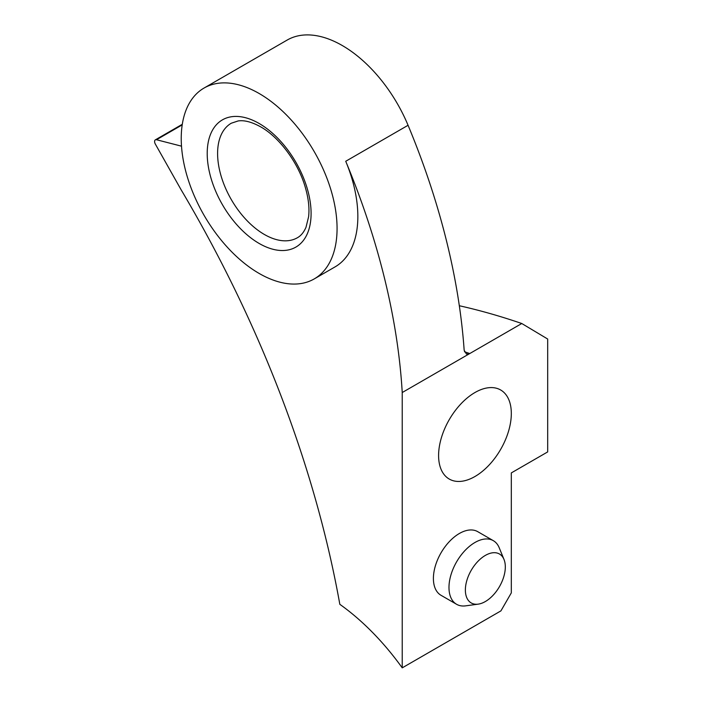 <?xml version="1.0" encoding="UTF-8"?>
<svg xmlns="http://www.w3.org/2000/svg" width="703" height="703" viewBox="0 0 703 703"><rect width="100%" height="100%" fill="white"/><g stroke="black" fill="none" stroke-linecap="round" stroke-linejoin="round"><path stroke-width="1.05" d="M485.342 555.414A28.252 16.31 120 0 0 465.702 585.634A28.252 16.31 120 0 0 478.216 604.141A28.252 16.31 120 0 0 485.342 601.54A28.252 16.31 120 0 0 504.007 559.474A28.252 16.31 120 0 0 485.342 555.414M478.216 604.141L465.694 605.845A36.732 21.204 -60 0 1 456.59 604.29A36.732 21.204 -60 0 1 450.957 574.852A36.732 21.204 -60 0 1 474.956 542.488A36.732 21.204 -60 0 1 493.321 540.669A36.732 21.204 -60 0 1 499.218 547.769L504.007 559.474M493.321 540.669L477.741 531.67A36.732 21.204 120 0 0 459.375 533.489A36.732 21.204 120 0 0 435.377 565.862A36.732 21.204 120 0 0 441.009 595.292L456.59 604.29M474.956 476.511A51.424 29.693 120 0 0 508.55 431.194A51.424 29.693 120 0 0 500.668 389.989A51.424 29.693 120 0 0 474.956 392.529A51.424 29.693 120 0 0 441.361 437.846A51.424 29.693 120 0 0 449.243 479.051A51.424 29.693 120 0 0 474.956 476.511M259.152 273.449A110.195 63.622 -120 0 0 314.25 278.906A110.195 63.622 -120 0 0 331.139 190.61A110.195 63.622 -120 0 0 259.152 93.499A110.195 63.622 -120 0 0 204.055 88.042A110.195 63.622 -120 0 0 187.165 176.348A110.195 63.622 -120 0 0 259.152 273.449M314.25 278.906L335.023 266.912A110.195 63.622 -120 0 0 345.727 161.277A521.802 301.262 60 0 1 402.23 392.529L402.23 667.85A191.005 110.274 -120 0 0 339.83 604.325A796.306 459.753 -120 0 0 181.154 189.845L155.319 144.036A3.673 2.118 -120 0 1 155.354 139.853L182.297 124.29M402.23 667.85L500.931 610.872L511.318 592.875L511.318 472.908L547.681 451.915L547.681 339.031L521.775 323.512L469.762 353.547L466.484 354.066L464.165 350.287A521.802 301.262 -120 0 0 408.065 125.283A110.195 63.622 -120 0 0 342.264 45.519A110.195 63.622 -120 0 0 287.167 40.062L204.055 88.042M182.2 124.897L156.497 139.739L181.506 146.171M156.497 139.739A3.673 2.118 -120 0 0 155.354 139.853M464.437 351.737A938.988 542.127 60 0 1 469.762 353.547L402.23 392.529M521.775 323.512A938.988 542.127 -120 0 0 459.323 305.735M259.152 123.491A73.463 42.417 60 0 1 311.095 213.466A73.463 42.417 60 0 1 259.152 243.458A73.463 42.417 60 0 1 207.209 153.482A73.463 42.417 60 0 1 259.152 123.491M264.346 234.459A66.117 38.173 -120 0 0 297.404 237.737C300.954 235.777 303.819 232.298 305.998 227.289L308.608 216.735C309.592 208.018 308.468 198.141 305.225 187.086C298.142 162.481 279.17 137.155 260.672 126.856C251.867 121.997 244.372 120.02 238.176 120.942L231.287 123.218A66.117 38.173 -120 0 0 221.155 176.198A66.117 38.173 -120 0 0 264.346 234.459M408.065 125.283L345.727 161.277"/></g></svg>
